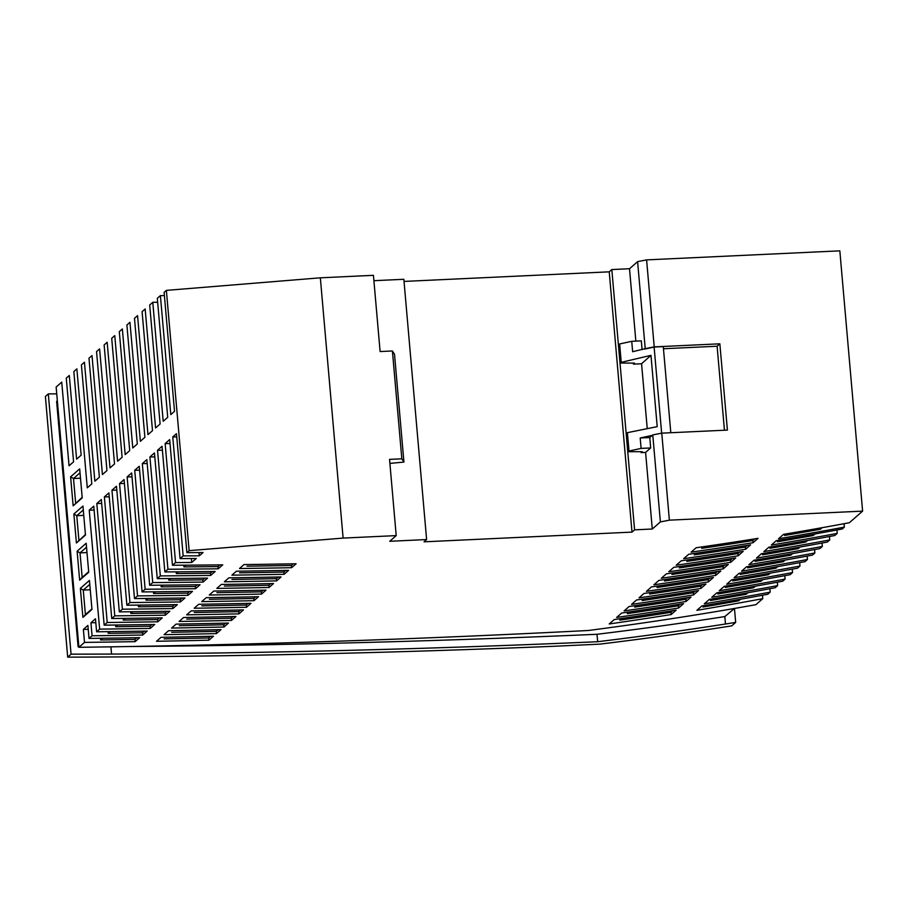 <?xml version="1.0" encoding="UTF-8"?>
<svg xmlns="http://www.w3.org/2000/svg" width="908" height="908" viewBox="0 0 908 908"><rect width="100%" height="100%" fill="white"/><g stroke="black" fill="none" stroke-linecap="round" stroke-linejoin="round"><path stroke-width="1.36" d="M157.663 302.262L152.782 302.296L149.695 304.997L160.103 423.979L155.574 427.952L145.167 308.97L142.091 311.671L152.499 430.653L147.97 434.626L137.562 315.644L134.486 318.333L144.894 437.316L140.365 441.288L129.958 322.306L126.893 324.996L137.301 443.978L132.772 447.95L122.364 328.968L119.3 331.647L129.708 450.629L125.179 454.602L114.771 335.62L111.707 338.298L122.115 457.291L117.586 461.264L107.178 342.271L104.125 344.949L114.533 463.931L110.004 467.904L99.596 348.922L96.543 351.6L106.951 470.582L102.422 474.555L92.014 355.573L88.973 358.24L99.381 477.222L94.852 481.195L84.444 362.213L81.402 364.88L91.81 483.862L87.282 487.834L76.862 368.852L73.832 371.52L81.153 455.18L76.612 459.153L69.303 375.492L66.261 378.148L73.582 461.809L69.053 465.781L61.733 382.12L56.137 387.035L78.905 647.302L84.501 642.399L83.366 629.392A2612.305 450.629 -5 0 0 88.235 629.323M762.459 595.262L762.754 598.667L755.887 604.683A746.864 128.834 175 0 1 588.407 630.492A2637.695 455.01 175 0 1 78.905 647.302M839.832 250.846L862.6 511.125L669.378 520.159L661.762 433.15L652.773 434.909L660.377 521.918L652.285 529.012L645.588 452.422L650.684 447.95L641.105 448.393L629.006 451.049L627.394 432.662L657.21 426.647L650.968 355.334L621.242 362.349L619.631 343.962L631.73 341.317L632.649 351.725L645.225 348.649L637.609 261.64L646.598 259.881L839.832 250.846M836.904 529.988L837.21 533.393A841.217 145.11 -5 0 1 771.335 545.05L776.351 540.646A841.217 145.11 175 0 0 842.227 528.989L844.349 527.128A841.217 145.11 -5 0 1 778.531 538.739L783.547 534.347A841.217 145.11 175 0 0 849.366 522.724L862.6 511.125M844.349 527.128L844.054 523.712M837.21 533.393L834.781 535.516A841.217 145.11 175 0 1 768.906 547.172L763.889 551.576A841.217 145.11 -5 0 0 829.764 539.919L829.458 536.514M829.764 539.919L827.336 542.053A841.217 145.11 175 0 1 761.46 553.71L756.443 558.102A841.217 145.11 -5 0 0 822.319 546.446L822.024 543.041M822.319 546.446L819.89 548.58A841.217 145.11 175 0 1 754.015 560.236L748.998 564.628A841.217 145.11 -5 0 0 814.873 552.972L814.578 549.567M814.873 552.972L812.444 555.106A841.217 145.11 175 0 1 746.58 566.762L741.564 571.155A841.217 145.11 -5 0 0 807.428 559.498L807.133 556.093M807.428 559.498L804.999 561.632A841.217 145.11 175 0 1 739.135 573.288L734.118 577.681A841.217 145.11 -5 0 0 799.982 566.024L799.687 562.62M799.982 566.024L797.553 568.158A841.217 145.11 175 0 1 731.689 579.815L726.672 584.219A841.217 145.11 -5 0 0 792.536 572.562L792.241 569.146M792.536 572.562L790.108 574.685A841.217 145.11 175 0 1 724.244 586.341L719.227 590.745A841.217 145.11 -5 0 0 785.091 579.088L784.796 575.672M785.091 579.088L782.662 581.211A841.217 145.11 175 0 1 716.798 592.867L711.781 597.271A841.217 145.11 -5 0 0 777.645 585.615L777.35 582.198M777.645 585.615L775.216 587.737A841.217 145.11 175 0 1 709.352 599.394L704.336 603.797A841.217 145.11 -5 0 0 770.2 592.141L769.905 588.736M770.2 592.141L767.771 594.263A841.217 145.11 175 0 1 701.907 605.92L696.89 610.324A841.217 145.11 -5 0 0 762.754 598.667M189.693 591.414L187.774 593.106L187.967 595.33A2368.28 408.543 -5 0 1 137.539 595.898L127.131 476.916A2368.28 408.543 -5 0 0 132 476.87M187.774 593.106A2368.28 408.543 -5 0 1 153.577 593.514L155.529 591.8M153.429 591.823L153.577 593.514M755.388 586.205L753.617 587.748A841.217 145.11 -5 0 1 717.831 593.991M67.68 657.154L45.4 396.444L48.306 393.89L71.074 654.169L67.68 657.154A2652.472 457.564 175 0 0 555.197 646.224L599.813 644.135A757.851 130.729 175 0 0 731.735 625.873L735.684 622.4L725.469 624.012L724.822 616.577L734.47 608.462L735.684 622.4M71.074 654.169L111.536 654.078A2637.32 454.953 175 0 0 597.657 641.718A742.687 128.119 175 0 0 725.469 624.012M710.385 600.517A841.217 145.11 -5 0 0 746.172 594.275L747.942 592.731M197.263 584.786L195.333 586.477A2333.424 402.528 -5 0 1 161.159 586.863L163.111 585.149M159.49 617.905L157.572 619.585L157.765 621.81A2507.726 432.594 -5 0 1 107.212 622.491L96.804 503.509A2507.726 432.594 -5 0 0 101.673 503.452M157.572 619.585A2507.726 432.594 -5 0 1 123.295 620.062L123.148 618.393M800.062 547.036L798.291 548.591A841.217 145.11 -5 0 1 762.504 554.822M702.94 607.043A841.217 145.11 -5 0 0 738.726 600.801L740.497 599.257M641.105 448.393L640.197 437.985L649.776 437.543L650.684 447.95M123.295 620.062L125.236 618.359M144.406 631.128L142.488 632.808L142.681 635.044L147.187 631.083A2556.576 441.016 175 0 1 96.6 631.798L99.642 629.13L89.222 510.148L93.762 506.176L104.17 625.158A2521.72 435.011 175 0 0 154.735 624.477L150.217 628.427A2542.582 438.609 -5 0 1 99.642 629.13M142.488 632.808A2577.449 444.625 -5 0 1 108.177 633.33L110.106 631.628M219.963 564.878L218.034 566.569L218.226 568.805L222.732 564.844A2208.086 380.906 175 0 1 172.463 565.275L162.055 446.293L157.527 450.266A2228.834 384.481 -5 0 0 162.407 450.232M204.822 578.146L202.893 579.837L203.086 582.073L207.603 578.124A2277.775 392.926 175 0 1 157.254 578.612L160.33 575.91L149.922 456.928A2263.701 390.497 -5 0 0 154.791 456.894M777.725 566.615L775.954 568.17A841.217 145.11 -5 0 1 740.168 574.401M195.333 586.477L195.526 588.702A2333.424 402.528 -5 0 1 145.132 589.247L142.068 591.925L131.66 472.943L127.131 476.916M203.086 582.073A2298.557 396.512 -5 0 1 152.726 582.584L142.318 463.602A2298.557 396.512 -5 0 0 147.198 463.557M202.893 579.837A2298.557 396.512 -5 0 1 168.752 580.212L168.604 578.521M161.159 586.863L161.011 585.172M137.539 595.898L134.486 598.576L124.067 479.594L119.538 483.567A2403.147 414.547 -5 0 0 124.419 483.521M142.681 635.044A2577.449 444.625 -5 0 1 92.071 635.77L90.925 622.752A2577.449 444.625 -5 0 0 95.805 622.695M108.029 631.65L108.177 633.33M90.925 622.752L95.465 618.779L96.6 631.798M770.279 573.141L768.509 574.696A841.217 145.11 -5 0 1 732.722 580.927M157.254 578.612L146.846 459.63L142.318 463.602M646.598 259.881L654.214 346.89L645.225 348.649M94.103 510.092A2542.582 438.609 -5 0 1 89.222 510.148M152.726 582.584L149.661 585.274L139.253 466.281L134.725 470.253A2333.424 402.528 -5 0 0 139.594 470.219M136.858 637.734L134.94 639.425L135.144 641.65A2612.305 450.629 -5 0 1 84.501 642.399M134.94 639.425A2612.305 450.629 -5 0 1 100.618 639.947L102.559 638.256M100.47 638.279L100.618 639.947M135.144 641.65L139.65 637.688A2591.432 447.031 175 0 1 89.029 638.426L87.894 625.419L83.366 629.392M195.526 588.702L200.032 584.752A2312.631 398.941 175 0 1 149.661 585.274M792.616 553.562L790.845 555.117A841.217 145.11 -5 0 1 755.059 561.348M218.034 566.569A2228.834 384.481 -5 0 1 183.927 566.898L183.779 565.196M183.927 566.898L185.89 565.185M212.393 571.518L210.463 573.209A2263.701 390.497 -5 0 1 176.334 573.561L178.286 571.847M807.496 540.51L805.736 542.053A841.217 145.11 -5 0 1 769.95 548.296M814.941 533.983L813.171 535.527A841.217 145.11 -5 0 1 777.396 541.77M218.226 568.805A2228.834 384.481 -5 0 1 167.935 569.248L157.527 450.266M822.115 527.696L820.344 529.25A841.217 145.11 -5 0 1 784.569 535.459M654.214 346.89L719.851 343.814L717.104 346.232L724.448 430.222M661.762 433.15L727.399 430.086L719.851 343.814M669.378 520.159L660.377 521.918M649.776 437.543L652.773 434.909M661.648 433.173L654.112 347.026L644.737 349.081M640.197 437.985L652.285 435.341M670.808 432.73L663.271 346.595L654.112 347.026M663.464 348.74L717.104 346.232M404.026 281.423L609.223 271.832L611.822 269.562L629.516 268.734L637.609 261.64M629.516 268.734L635.85 341.124M642.081 349.659L641.32 340.863L631.73 341.317M633.33 363.121L633.421 364.131L634.465 363.121L620.516 363.041L618.904 344.597L619.631 343.962M629.006 451.049L628.268 451.685L626.656 433.241L627.394 432.662M641.082 451.707L641.161 452.627L645.588 452.422M628.268 451.685L642.217 451.707L641.161 452.627M620.516 363.041L621.242 362.349M633.421 364.131L641.57 363.756L650.968 355.334M647.245 428.655L641.57 363.756M611.822 269.562L634.59 529.841L632.002 532.111L424.025 541.826L426.612 539.556L403.844 279.289L373.903 280.685M652.285 529.012L634.59 529.841M187.967 595.33L192.473 591.38A2347.475 404.945 175 0 1 142.068 591.925M210.463 573.209L210.656 575.434L215.162 571.484A2242.93 386.91 175 0 1 164.859 571.938L167.935 569.248M725.276 587.465A841.217 145.11 -5 0 0 761.063 581.222L762.834 579.667M176.754 436.884A2159.11 372.45 -5 0 1 172.758 436.907L176.47 433.661L186.878 552.643L189.136 550.657L343.111 538.092L396.206 535.606L389.543 459.38L401.835 458.812L403.935 462.07L389.895 463.398M396.206 535.606L389.736 541.281L426.612 539.556M403.935 462.07L394.503 354.245L392.404 350.976L380.111 351.555L373.438 275.328L320.342 277.814L166.368 290.378L189.136 550.657M392.404 350.976L401.835 458.812M747.613 567.875A841.217 145.11 -5 0 0 783.4 561.643L785.17 560.088M83.74 515.381L76.76 515.71L83.275 510.001M78.905 540.249L76.76 515.71L73.866 514.007L76.408 543.007L85.42 534.54M48.306 393.89L56.739 393.879M170.023 443.558L165.143 443.581L175.55 562.574L191.724 562.472L196.253 558.499A2173.219 374.891 175 0 1 180.079 558.59L183.166 555.889L172.758 436.907M180.079 558.59L169.671 439.608L165.143 443.581M210.656 575.434A2263.701 390.497 -5 0 1 160.33 575.91M176.334 573.561L176.186 571.858M151.942 624.511L150.024 626.202L150.217 628.427M150.024 626.202A2542.582 438.609 -5 0 1 115.736 626.702L115.588 625.022M168.752 580.212L170.704 578.498M157.765 621.81L162.271 617.86A2486.876 428.996 175 0 1 111.741 618.518L114.783 615.851L104.375 496.869A2472.859 426.578 -5 0 0 109.255 496.812M166.368 290.378L164.11 292.365L174.518 411.347L170.806 414.593L160.398 295.611L157.311 298.323L167.719 417.305L163.19 421.278L152.782 302.296M164.393 295.599A2159.11 372.45 -5 0 1 160.398 295.611M167.038 611.277L165.108 612.968A2472.859 426.578 -5 0 1 130.865 613.433L132.806 611.731M130.865 613.433L130.718 611.754M165.108 612.968L165.313 615.193A2472.859 426.578 -5 0 1 114.783 615.851M115.736 626.702L117.677 624.999M111.741 618.518L101.333 499.536L96.804 503.509M165.313 615.193L169.819 611.243A2452.02 422.98 175 0 1 119.323 611.879L122.364 609.2L111.956 490.218L116.485 486.245L126.893 605.227L129.946 602.549L119.538 483.567M164.859 571.938L154.451 452.956L149.922 456.928M145.132 589.247L134.725 470.253M119.323 611.879L108.903 492.896L104.375 496.869M116.826 490.172A2438.003 420.563 -5 0 1 111.956 490.218M186.878 552.643A2142.154 369.533 175 0 0 203.029 552.552L199.329 555.798A2159.11 372.45 -5 0 1 183.166 555.889M172.463 565.275L175.55 562.574M134.486 598.576A2382.32 410.961 175 0 0 184.926 597.997L180.408 601.959A2403.147 414.547 -5 0 1 129.946 602.549M126.893 605.227A2417.175 416.976 175 0 0 177.366 604.626L172.861 608.576A2438.003 420.563 -5 0 1 122.364 609.2M104.17 625.158L107.212 622.491M89.029 638.426L92.071 635.77M284.079 574.299L288.574 570.36A2242.896 386.91 175 0 1 236.432 571.211L231.915 575.161A2263.701 390.497 -5 0 0 284.079 574.299L283.886 572.063A2263.701 390.497 -5 0 1 239.553 572.823M198.693 604.285A2417.141 416.965 175 0 0 250.983 603.321L246.488 607.259A2438.003 420.563 -5 0 1 194.187 608.246L198.693 604.285M276.554 580.893L281.049 576.955A2277.741 392.914 175 0 1 228.873 577.829L224.367 581.79A2298.557 396.512 -5 0 0 276.554 580.893L276.361 578.668A2298.557 396.512 -5 0 1 232.005 579.44M745.582 549.261A841.217 145.11 -5 0 1 683.656 558.692L688.673 554.289A841.217 145.11 175 0 0 750.598 544.868L745.582 549.261L745.389 547.036A841.217 145.11 -5 0 1 694.257 554.89M231.461 620.436L235.955 616.487A2486.842 428.996 175 0 1 183.62 617.508L179.114 621.458A2507.726 432.594 -5 0 0 231.461 620.436L231.268 618.2A2507.726 432.594 -5 0 1 186.764 619.097M708.354 581.903A841.217 145.11 -5 0 1 646.428 591.324L651.456 586.931A841.217 145.11 175 0 0 713.37 577.499L708.354 581.903L708.161 579.667A841.217 145.11 -5 0 1 657.029 587.521M673.781 567.341A841.217 145.11 175 0 0 735.707 557.921L730.69 562.324A841.217 145.11 -5 0 1 668.765 571.745L673.781 567.341M216.444 633.602L220.95 629.653A2556.542 441.016 175 0 1 168.559 630.708L164.053 634.669A2577.449 444.625 -5 0 0 216.444 633.602L216.252 631.366A2577.449 444.625 -5 0 1 171.703 632.297M261.515 594.082L266.01 590.143A2347.441 404.945 175 0 1 213.777 591.063L209.271 595.024A2368.28 408.543 -5 0 0 261.515 594.082L261.322 591.846A2368.28 408.543 -5 0 1 216.91 592.663M644.01 593.457A841.217 145.11 175 0 0 705.936 584.037L700.908 588.429A841.217 145.11 -5 0 1 638.994 597.85L644.01 593.457M161.034 637.314A2591.398 447.031 175 0 0 213.437 636.236L208.942 640.185A2612.305 450.629 -5 0 1 156.517 641.275L161.034 637.314M191.157 610.902A2451.986 422.98 175 0 0 243.469 609.904L238.974 613.853A2472.859 426.578 -5 0 1 186.651 614.852L191.157 610.902M681.227 560.815A841.217 145.11 175 0 0 743.153 551.394L738.136 555.798A841.217 145.11 -5 0 1 676.21 565.219L681.227 560.815M693.474 594.956A841.217 145.11 -5 0 1 631.548 604.376L636.565 599.984A841.217 145.11 175 0 0 698.49 590.563L693.474 594.956L693.269 592.731A841.217 145.11 -5 0 1 642.138 600.574M176.095 624.114A2521.698 435 175 0 0 228.453 623.07L223.958 627.019A2542.582 438.609 -5 0 1 171.578 628.064L176.095 624.114M221.325 584.446A2312.585 398.93 175 0 0 273.524 583.549L269.04 587.487A2333.424 402.528 -5 0 1 216.819 588.407L221.325 584.446M696.118 547.762A841.217 145.11 175 0 0 758.044 538.342L753.027 542.734A841.217 145.11 -5 0 1 691.101 552.166L696.118 547.762M629.119 606.51A841.217 145.11 175 0 0 691.045 597.089L686.028 601.482A841.217 145.11 -5 0 1 624.102 610.914L629.119 606.51M206.241 597.68A2382.286 410.949 175 0 0 258.496 596.726L254.002 600.676A2403.147 414.547 -5 0 1 201.724 601.629L206.241 597.68M243.98 564.583A2208.04 380.895 175 0 0 296.099 563.766L291.604 567.704A2228.834 384.481 -5 0 1 239.474 568.533L243.98 564.583M678.582 608.008L683.599 603.616A841.217 145.11 175 0 1 621.674 613.036L616.657 617.44A841.217 145.11 -5 0 0 678.582 608.008L678.39 605.784A841.217 145.11 -5 0 1 627.258 613.638M715.799 575.377A841.217 145.11 -5 0 1 653.874 584.797L658.89 580.405A841.217 145.11 175 0 0 720.816 570.973L715.799 575.377L715.606 573.141A841.217 145.11 -5 0 1 664.474 580.995M671.137 614.546A841.217 145.11 -5 0 1 609.211 623.966L614.228 619.562A841.217 145.11 175 0 0 676.154 610.142L671.137 614.546L670.944 612.31A841.217 145.11 -5 0 1 619.812 620.164M723.245 568.851L728.261 564.447A841.217 145.11 175 0 1 666.336 573.867L661.319 578.271A841.217 145.11 -5 0 0 723.245 568.851L723.052 566.615A841.217 145.11 -5 0 1 671.92 574.469M285.77 570.417L283.886 572.063M248.179 603.377L246.295 605.034A2438.003 420.563 -5 0 1 201.837 605.886M246.295 605.034L246.488 607.259M278.245 577.011L276.361 578.668M747.25 545.402L745.389 547.036M233.152 616.555L231.268 618.2M710.022 578.044L708.161 579.667M732.359 558.454L730.497 560.088A841.217 145.11 -5 0 1 679.366 567.943M730.497 560.088L730.69 562.324M218.136 629.721L216.252 631.366M263.207 590.2L261.322 591.846M702.576 584.57L700.715 586.205A841.217 145.11 -5 0 1 649.583 594.048M700.715 586.205L700.908 588.429M210.633 636.292L208.749 637.949A2612.305 450.629 -5 0 1 164.178 638.891M208.749 637.949L208.942 640.185M240.665 609.96L238.781 611.617A2472.859 426.578 -5 0 1 194.301 612.491M238.781 611.617L238.974 613.853M739.804 551.928L737.943 553.562A841.217 145.11 -5 0 1 686.811 561.416M737.943 553.562L738.136 555.798M695.131 591.097L693.269 592.731M225.638 623.138L223.754 624.783A2542.582 438.609 -5 0 1 179.228 625.691M223.754 624.783L223.958 627.019M270.732 583.606L268.836 585.263A2333.424 402.528 -5 0 1 224.458 586.057M268.836 585.263L269.04 587.487M754.696 538.875L752.834 540.51A841.217 145.11 -5 0 1 701.702 548.353M752.834 540.51L753.027 542.734M687.697 597.623L685.824 599.257A841.217 145.11 -5 0 1 634.703 607.1M685.824 599.257L686.028 601.482M255.693 596.783L253.809 598.44A2403.147 414.547 -5 0 1 209.373 599.28M253.809 598.44L254.002 600.676M293.295 563.811L291.411 565.468A2228.834 384.481 -5 0 1 247.101 566.195M291.411 565.468L291.604 567.704M680.251 604.149L678.39 605.784M717.468 571.507L715.606 573.141M672.805 610.675L670.944 612.31M724.913 564.98L723.052 566.615M343.111 538.092L320.342 277.814M609.223 271.832L632.002 532.111M191.724 562.472L191.384 558.534M199.329 555.798L199.045 552.575M182.145 598.043L180.215 599.723L180.408 601.959M180.215 599.723A2403.147 414.547 -5 0 1 146.006 600.154L145.859 598.474M146.006 600.154L147.947 598.451M174.586 604.66L172.668 606.351L172.861 608.576M172.668 606.351A2438.003 420.563 -5 0 1 138.425 606.794L138.277 605.114M138.425 606.794L140.377 605.091M57.329 400.712L56.614 401.313L78.088 646.712L78.86 646.712M130.9 646.507A2637.32 454.953 175 0 0 597.01 634.283A742.687 128.119 175 0 0 724.822 616.577M78.803 646.11L78.088 646.712M597.657 641.718L597.01 634.283M110.912 646.848L111.536 654.078M76.408 543.007L85.465 535.062L82.934 506.062L73.866 514.007M70.608 476.825L73.151 505.824L82.219 497.879L79.677 468.88L70.608 476.825L73.503 478.527L80.017 472.818M77.123 551.19L79.654 580.189L88.723 572.244L86.181 543.245L77.123 551.19L80.017 552.893L86.532 547.183M80.369 588.373L82.912 617.372L91.969 609.427L89.438 580.428L80.369 588.373L83.264 590.075L89.778 584.366M82.163 497.357L73.151 505.824M75.659 503.066L73.503 478.527L80.494 478.198M86.998 552.563L80.017 552.893L82.163 577.431L79.654 580.189M88.678 571.722L82.163 577.431M90.255 589.746L83.264 590.075L85.409 614.614L82.912 617.372M91.924 608.905L85.409 614.614"/></g></svg>
